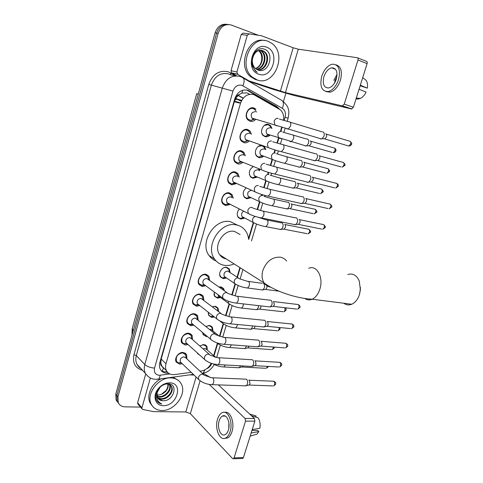 <?xml version="1.0" encoding="UTF-8"?>
<svg xmlns="http://www.w3.org/2000/svg" width="483" height="483" viewBox="0 0 483 483"><rect width="100%" height="100%" fill="white"/><g stroke="black" fill="none" stroke-linecap="round" stroke-linejoin="round"><path stroke-width="0.72" d="M199.757 345.949L203.874 344.524L206.911 346.341L207.322 350.06M205.963 326.454L209.471 325.512L212.435 327.299L212.949 330.988M207.31 336.482L206.235 336.518L203.192 334.677L202.576 332.491M212.363 306.802L215.122 306.313L218.014 308.063L218.642 311.601M214.374 317.011L211.85 317.428L208.885 315.616L208.27 312.223M219.047 287.029L220.834 286.914L223.635 288.623L224.396 290.814M220.532 297.546L217.525 298.144L214.639 296.375L214.168 291.883M226.503 277.991L223.261 278.667L220.459 276.946C217.706 273.384 222.156 266.411 226.599 267.328L229.31 268.989L230.131 272.551M244.688 218.129L240.806 219.047L238.318 217.519C236.616 214.784 236.948 211.983 239.308 209.115M250.864 197.758L246.777 198.767L244.41 197.318C242.442 194.057 242.991 190.948 246.064 187.996M259.425 169.237L259.776 170.68M257.107 177.164L252.808 178.275L250.568 176.917C248.31 172.938 249.174 169.533 253.158 166.701M262.915 146.168L264.436 146.711L265.849 149.664M263.416 156.347C261.985 157.524 260.482 157.935 258.9 157.573L256.805 156.311C253.448 153.063 256.473 145.341 261.098 145.377M269.798 135.294C268.319 136.617 266.737 137.069 265.058 136.659L263.12 135.494C259.027 131.781 263.597 122.652 268.645 124.475L270.468 125.562L271.971 128.43M182.272 363.747L179.748 364.188L176.21 362.027C173.965 358.362 178.625 351.938 183.148 352.457L186.601 354.552L186.855 358.851M188.044 344.56L185.285 345.061L181.813 342.924C179.441 339.199 184.138 332.594 188.714 333.21L192.101 335.28L192.476 339.549M193.888 325.174L190.882 325.741L187.482 323.634C184.965 319.855 189.704 313.056 194.347 313.775L197.65 315.81L198.151 320.036M199.793 305.576L196.533 306.222L193.212 304.157C190.55 300.317 195.319 293.314 200.028 294.135L203.252 296.127L203.874 300.311M205.764 285.773L202.238 286.51L199.008 284.493C196.189 280.599 200.988 273.366 205.77 274.296L208.904 276.24L209.652 280.375M230.174 204.466L225.658 205.601L222.88 203.868C219.306 199.793 224.227 191.437 229.347 192.874L232.009 194.528L233.265 198.235M236.422 183.594L231.671 184.85L229.033 183.208C225.241 179.102 230.174 170.402 235.39 171.984L237.908 173.542L239.284 177.122M242.738 162.487C241.174 163.797 239.508 164.256 237.739 163.876L235.257 162.336C231.23 158.219 236.175 149.138 241.506 150.877L243.861 152.32L245.352 155.786M249.125 141.133C247.501 142.606 245.756 143.119 243.879 142.678L241.56 141.259C237.286 137.13 242.243 127.645 247.682 129.547L249.868 130.875L251.462 134.226M255.579 119.536C253.907 121.185 252.078 121.758 250.079 121.257L247.936 119.959C243.414 115.835 248.365 105.91 253.925 107.987L255.924 109.188L251.395 107.908M249.777 94.288L246.964 92.893L241.886 93.08L239.284 94.481C237.811 94.813 236.803 95.809 236.259 97.469L235.348 97.186M283.612 120.122C284.089 115.89 283.038 112.479 280.46 109.895L253.678 94.59C247.544 93.418 243.136 96.358 240.449 103.404L166.001 363.832C165.295 366.41 165.452 368.716 166.466 370.751C168.15 373.691 170.867 374.965 174.611 374.579L191.208 372.339M236.259 97.469L239.284 94.481M161.853 366.192L160.754 362.938C160.398 364.411 160.767 365.498 161.853 366.192L162.765 367.43M162.3 371.119L163.393 368.016L164.455 368.704M236.199 97.675L234.333 101.696L161.189 359.008L160.803 362.757M213.673 355.615L217.32 343.365M219.439 336.253L223.158 323.755M225.555 315.701L229.057 303.946M231.743 294.926L235.016 283.932M237.044 277.109L239.882 267.576M248.522 238.56L253.273 222.609M257.173 209.501L259.462 201.822M261.49 195.017L261.647 194.474M263.712 187.549L265.716 180.811M267.763 173.94L268.246 172.328M270.323 165.343L272.038 159.577M274.109 152.634L274.912 149.935M277.013 142.883L278.431 138.12M280.52 131.098L281.649 127.295M199.956 371.155L201.369 370.962C205.704 370.153 208.994 367.593 211.234 363.288M199.992 355.325L197.559 353.556L197.239 352.85M234.442 101.309L234.949 101.442M234.352 101.629L238.53 102.867L240.57 103.006M247.374 130.048L247.163 129.426L247.374 130.048M196.69 315.031L196.992 314.976M118.655 403.432L117.164 401.301L116.88 395.462L216.632 33.092C218.871 26.746 222.808 23.884 228.453 24.494C222.808 23.884 218.871 26.746 216.632 33.092L116.88 395.462L117.164 401.301L118.655 403.432M117.568 402.073L116.089 399.942L115.799 394.122L215.098 32.88C217.326 26.565 221.256 23.709 226.883 24.319M279.361 109.031L276.53 106.393L247.882 90.255C241.76 89.071 237.37 91.975 234.714 98.973L159.849 362.431C159.161 364.967 159.312 367.243 160.308 369.254C161.986 372.194 164.697 373.486 168.44 373.118M140.493 407.078L125.109 406.861C121.837 406.734 119.555 405.334 118.25 402.665L117.967 396.815L218.177 33.297C220.797 26.269 225.193 23.522 231.363 25.056L258.206 35.217M285.894 93.291L283.406 101.678M167.142 371.819C164.721 372.103 162.656 371.584 160.942 370.274M246.487 89.935L274.833 105.946L276.892 107.6M257.155 79.943L252.223 77.069C237.485 65.561 251.625 33.913 268.276 41.375L271.983 43.458C287.518 54.404 274.266 86.692 257.155 79.943M257.705 80.118L255.525 79.586L250.599 76.712C236.851 66.038 248.226 36.171 264.527 40.548M257.97 69.993C268.832 74.388 274.984 52.955 264.672 49.332C257.439 45.776 249.059 56.517 252.035 65.567L255.513 71.134L257.27 72.335C252.754 68.604 251.257 63.732 252.778 57.725C251.758 62.235 252.681 65.869 255.555 68.628L257.97 69.993M266.598 47.207C280.611 51.778 272.472 79.562 258.81 74.207C244.501 70.162 252.675 41.333 266.598 47.207M257.511 69.83C265.795 70.343 270.245 56.475 263.959 51.657L261.206 50.292M257.819 69.944C266.242 70.862 271.035 56.686 264.618 51.766L262.728 50.649C258.019 49.544 254.698 51.904 252.778 57.725M256.334 69.208C263.911 68.284 267.117 55.666 261.345 51.24L259.872 50.304M256.624 69.389C264.4 68.797 267.896 55.865 261.997 51.343L260.21 50.274M255.495 68.574C262.396 66.726 264.811 55.074 259.407 50.932L258.761 50.83C260.572 52.466 261.569 54.633 261.762 57.332C261.937 62.838 259.842 66.582 255.477 68.562M259.407 50.932L258.846 50.51M236.646 75.855L231.55 72.867L231.019 70.723L236.905 71.979L247.278 35.307L241.204 34.516L243.064 33.085L249.156 33.858L247.278 35.307M231.019 70.723L241.204 34.516M248.968 81.367L274.217 89.705L294.171 95.501L351.455 108.971L342.296 105.886L285.429 92.609L247.091 80.281M357.631 57.857L366.398 61.317C367.183 61.564 367.418 62.325 367.104 63.599L357.975 60.019C358.289 58.733 358.06 57.966 357.275 57.718L298.283 49.194L293.175 47.769L261.388 35.724L249.156 33.858M342.296 105.886L344.24 104.129L353.405 107.244L367.104 63.599M353.405 107.244L351.455 108.971M344.24 104.129L357.975 60.019M236.905 71.979L237.696 74.34L248.54 80.607M336.319 79.091C337.907 71.659 336.337 67.904 331.604 67.825C328.174 68.821 325.602 71.792 323.894 76.755C322.306 84.187 323.912 87.918 328.724 87.948C332.069 86.946 334.604 83.994 336.319 79.091M337.049 74.4L333.801 80.329M360.143 85.781L367.328 88.135L360.312 85.243M336.856 76.803L335.033 80.564L334.52 83.1M326.2 91.643L330.143 92.187C334.677 90.828 338.118 86.831 340.455 80.19C342.501 71.677 341.058 66.557 336.114 64.843M321.714 76.344C319.553 86.451 321.75 91.522 328.307 91.547C332.841 90.188 336.277 86.179 338.619 79.52C340.775 69.413 338.649 64.305 332.232 64.185C327.546 65.531 324.039 69.582 321.714 76.344M358.64 90.562L359.225 89.295L366.084 92.072C364.647 95.091 362.787 97.192 360.499 98.375L356.261 98.152M360.499 98.375L358.301 99.003L356.013 98.943M360.475 85.304L360.71 83.97M367.328 88.135C367.986 83.662 367.068 80.643 364.568 79.079L362.703 77.618M161.853 410.496C156.903 410.333 153.365 408.226 151.245 404.174C145.594 394.05 158.816 376.776 171.248 377.923C175.818 378.213 179.133 380.163 181.185 383.78C187.223 393.681 174.617 411.166 161.853 410.496M152.272 405.895L150.062 402.816C146.186 395.48 151.71 383.297 160.99 378.793M162.777 400.733C173.651 401.717 178.776 383.834 168.338 383.84L166.08 384.003C162.988 384.685 160.368 386.436 158.219 389.256C155.653 393.005 155.031 396.603 156.353 400.057L156.389 400.129C157.506 402.279 159.312 403.565 161.811 403.999C157.301 401.838 155.737 398.01 157.126 392.516L157.464 397.63C158.515 399.592 160.253 400.63 162.674 400.727L158.189 398.735M169.823 382.844C183.914 382.874 177.019 406.402 163.254 405.642C155.568 405.835 152.308 396.507 157.76 389.364C160.247 386.056 163.339 383.967 167.033 383.097L169.823 382.844M157.434 397.569L160.767 398.62C167.317 399.308 173.874 390.819 171.139 386.177L170.559 385.283M157.597 397.883L161.237 399.145C167.794 399.833 174.363 391.327 171.628 386.69C170.65 384.915 169.056 384.015 166.852 383.985L165.741 384.076M156.957 396.157L158.877 396.531C165.204 397.201 171.67 389.226 169.358 384.498M157.047 396.537L159.348 397.05C165.88 397.75 172.413 389.298 169.69 384.667M167.843 384.057C168.108 386.195 167.529 388.314 166.11 390.421L161.37 394.351C166.249 391.979 168.543 388.574 168.253 384.13M160.271 387.004L157.126 392.516M161.37 394.351L157.47 395.227M173.101 377.132L178.704 380.695M157.343 401.584L161.811 403.999M343.83 303.252C346.245 305.021 348.865 305.353 351.69 304.248C355.144 302.702 357.698 299.575 359.352 294.865L360.396 289.667L359.219 280.925C356.581 275.141 352.783 273.01 347.82 274.531M240.099 234.569L234.478 231.405C223.695 228.749 212.81 246.046 219.765 254.819C221.389 257.077 223.551 258.441 226.249 258.93M234.122 263.923C230.892 265.306 227.692 265.771 224.517 265.324C220.381 264.666 217.084 262.601 214.627 259.13C204.538 246.197 220.646 220.906 236.38 224.921C239.985 225.646 242.913 227.439 245.165 230.306C247.109 232.854 248.256 235.873 248.618 239.363M216.106 260.965C213.22 259.914 210.878 258.091 209.061 255.507C199.014 242.683 214.923 217.724 230.548 221.733L237.515 225.181M225.7 258.586L225.229 258.707M360.463 287.578L359.702 293.815M256.425 112.104L255.048 109.719L253.273 108.657C248.377 106.834 244.024 115.576 248.014 119.204L250.973 120.515L254.384 119.174M255.115 111.724C251.377 112.213 250.321 114.338 251.951 118.1L253.068 118.776M322.91 131.859C324.184 132.463 324.552 133.869 324.015 136.079L322.101 138.766L320.718 138.989L320.03 138.536M325.657 133.773C326.574 134.208 326.84 135.222 326.46 136.81L325.077 138.742L323.767 138.754M234.333 101.696L238.723 102.849M253.72 118.878L254.33 118.818M250.285 133.827L248.98 131.364L247.042 130.193C242.249 128.52 237.896 136.876 241.657 140.511L244.483 141.893L247.954 140.722M249.089 133.429L248.842 133.344C245.183 133.827 244.102 135.904 245.606 139.575L246.819 140.318M315.791 153.642L316.178 153.715C317.422 154.361 317.784 155.786 317.253 157.977L315.447 160.543L314.004 160.761L313.395 160.356M318.931 155.538C319.831 156.009 320.09 157.035 319.71 158.611L318.025 160.622L341.089 166.889M247.296 140.396L247.876 140.378M244.199 155.339L242.961 152.773L240.878 151.499C236.181 149.971 231.834 157.965 235.384 161.594L238.071 163.037L241.597 162.022M243.184 154.946L242.635 154.735C239.049 155.218 237.95 157.253 239.333 160.827L240.637 161.636M309.042 175.238L309.512 175.329C310.738 176.029 311.088 177.46 310.563 179.634L308.86 182.091L307.363 182.302L306.832 181.946M312.272 177.074C313.159 177.581 313.413 178.613 313.032 180.177L311.438 182.109L334.55 187.839M240.939 161.69L241.488 161.702M238.161 176.627L236.996 173.952L234.774 172.582C230.174 171.187 225.833 178.855 229.177 182.465L231.731 183.951L235.306 183.087M237.322 176.259L236.495 175.897C232.981 176.386 231.858 178.378 233.132 181.868L234.515 182.725M302.37 196.599L302.919 196.714C304.121 197.456 304.465 198.911 303.946 201.067L302.34 203.415L300.348 203.313M305.691 198.374C306.56 198.918 306.808 199.962 306.433 201.508L304.918 203.367L328.078 208.565M234.653 182.755L235.161 182.791M232.172 197.698L231.085 194.903L228.737 193.448C224.221 192.18 219.898 199.545 223.055 203.126L225.495 204.653L229.093 203.917M231.502 197.372L230.421 196.841C226.974 197.336 225.833 199.286 227.004 202.685L228.9 203.651M295.771 217.736L296.399 217.869C297.576 218.66 297.908 220.127 297.395 222.265L295.886 224.51L293.93 224.45M299.176 219.451C300.028 220.025 300.269 221.081 299.895 222.615L298.464 224.402L321.678 229.081M208.765 279.748L207.962 276.487L205.203 274.773C200.988 273.952 196.762 280.321 199.25 283.75L202.087 285.525L204.804 285.079M226.95 292.62L206.748 278.462C203.53 278.999 202.341 280.804 203.168 283.883L204.538 284.879M270.1 300.07L270.987 300.299C272.086 301.259 272.388 302.775 271.887 304.845L270.287 306.971L235.293 302.986M273.493 301.44L274.441 304.851L273.287 306.379L296.713 309.084M203.035 299.671L202.311 296.345L199.467 294.588C195.319 293.863 191.123 300.04 193.472 303.415L195.253 304.942L196.388 305.232L198.863 304.845M220.979 313.389L200.976 298.349C197.819 298.899 196.611 300.674 197.372 303.68L198.622 304.658M263.857 320.12L264.799 320.368C265.879 321.376 266.169 322.904 265.674 324.956L264.539 326.768L262.843 326.876M267.202 321.4L267.606 321.575L268.24 324.884L267.147 326.351L290.633 328.585M197.36 319.39L196.708 315.997L193.792 314.204C189.698 313.57 185.532 319.559 187.754 322.892L189.427 324.401L190.743 324.739L192.85 324.461M215.068 333.934L195.271 318.031C192.156 318.593 190.948 320.344 191.636 323.278L192.771 324.238M257.687 339.96L258.677 340.237C259.733 341.282 260.017 342.821 259.528 344.862L258.453 346.601L256.811 346.728M260.977 341.167L261.49 341.372L262.106 344.699L261.061 346.118L284.608 347.887M191.733 338.897L191.153 335.444L188.171 333.62C183.081 334.562 181.059 337.412 182.097 342.175L183.667 343.661L186.722 343.902M209.205 354.262L191.419 338.619L189.62 337.514C186.553 338.094 185.333 339.821 185.967 342.682L186.993 343.612M251.577 359.594L252.615 359.895C253.653 360.982 253.931 362.534 253.442 364.556L252.422 366.223L250.846 366.38M254.819 360.735L255.429 360.964L256.032 364.321L255.042 365.679L278.643 366.995M186.166 358.205L185.653 354.691L182.61 352.844C177.593 353.81 175.558 356.623 176.506 361.272L177.979 362.733L180.642 363.113M203.397 374.385L185.864 357.921L184.023 356.804C180.998 357.402 179.779 359.098 180.352 361.894L181.288 362.793M245.539 379.022L246.614 379.36C247.634 380.483 247.906 382.047 247.423 384.051L246.451 385.657L244.935 385.826M248.727 380.109L249.439 380.363L250.025 383.737L249.083 385.048L272.738 385.917M271.168 128.182L269.822 125.749L268.107 124.729L264.292 125.447M261.828 133.272L262.933 135.053L264.75 136.14L265.602 136.278L269.001 135.035M269.973 127.808C266.356 128.327 265.324 130.41 266.87 134.045L267.944 134.691M307.194 139.013L307.502 139.068C308.703 139.678 309.048 141.054 308.528 143.209L306.699 145.812L305.389 146.005L304.785 145.618M310.231 140.909C311.1 141.35 311.348 142.34 310.98 143.892L309.295 145.914L332.195 152.429M268.457 134.775L269.019 134.745M265.064 149.38L263.784 146.868L261.919 145.751L258.357 146.361M255.579 154.023L256.642 155.858L258.598 157.041L262.637 156.057M264.123 149.042L263.754 148.909C260.204 149.428 259.148 151.463 260.579 155.013L261.744 155.719M300.619 160.271L301.018 160.344C302.195 160.996 302.527 162.391 302.02 164.522L300.281 167.021L298.923 167.209L298.391 166.858M303.753 162.107C304.604 162.578 304.845 163.58 304.477 165.114L302.877 167.064L325.82 173.047M262.1 155.786L262.631 155.786M253.225 166.732L252.506 167.064M249.415 174.58L250.417 176.458L252.512 177.732L256.34 176.844M258.224 170.052L257.596 169.793C254.112 170.318 253.038 172.31 254.36 175.776L255.604 176.53M294.123 181.3L294.594 181.397C295.753 182.091 296.079 183.498 295.572 185.617L293.936 188.008L292.07 187.887M297.335 183.075C298.174 183.582 298.409 184.591 298.047 186.118L296.526 187.99L319.511 193.46M259.009 170.372L258.55 168.887M255.809 176.573L256.304 176.597M243.323 194.945L244.271 196.853L246.487 198.211L250.116 197.408M251.45 190.453C248.063 191.02 246.982 192.977 248.208 196.321L249.53 197.13M287.699 202.111L288.242 202.226C289.377 202.963 289.697 204.387 289.196 206.489L287.645 208.777L285.815 208.692M290.989 203.832C291.817 204.363 292.046 205.39 291.684 206.899L290.241 208.704L313.268 213.667M249.584 197.142L250.043 197.185M237.304 215.122L238.191 217.042L240.383 218.449L243.963 217.748M243.535 211.264C241.5 212.822 241.029 214.627 242.128 216.668L243.432 217.501L240.383 218.449M281.341 222.705L281.951 222.838C283.074 223.623 283.382 225.06 282.881 227.143L281.42 229.334L279.621 229.286M284.71 224.372C285.519 224.933 285.743 225.966 285.381 227.469L284.016 229.202L307.085 233.675M243.523 217.519L243.843 217.561M229.576 272.189L228.67 268.995L226.122 267.437L224.335 267.546M219.65 274.549L220.369 276.451L222.222 277.876L225.833 277.538M238.264 277.906L227.734 271.048C224.553 271.603 223.4 273.414 224.281 276.487L225.38 277.339L222.222 277.876M263.476 283.418C264.533 284.33 264.823 285.797 264.334 287.838L263.096 289.77L261.43 289.818M266.918 285.737L266.876 287.91L265.698 289.456L279.192 291.225M223.653 290.289L222.995 288.611L220.363 287.011L219.065 287.041M213.897 293.996L214.561 295.874L216.306 297.286L219.88 297.069M218.038 294.696L218.455 296.037L219.717 296.954M258.514 305.618L258.278 307.653L256.739 309.724L240.437 307.949M260.965 305.902L260.826 307.647L259.715 309.138L282.978 311.722M218.129 311.203L217.368 308.027L214.663 306.385L213.492 306.415M208.203 313.262L208.819 315.103L210.461 316.51L213.727 316.504M252.524 325.904L252.283 327.275L251.172 329.056L249.608 329.152M255.018 326.14L254.843 327.19L253.786 328.621L277.097 330.758M217.604 310.804L217.042 310.376M212.496 330.62L211.796 327.245L209.018 325.572L208.149 325.578M202.588 332.503L203.138 334.158L204.683 335.546L206.603 335.884M219.336 336.222L212.212 330.39L210.534 329.376L209.616 329.454M246.517 345.961L245.292 348.406L243.782 348.527M249.017 346.148L247.912 347.911L271.271 349.607M197.149 315.139L196.786 315.103M206.905 349.704L206.277 346.269L202.854 344.56M197.607 353.176L198.942 354.377M215.309 357.046L206.633 349.463L204.913 348.436L203.101 348.895M240.504 365.812L239.471 367.563L238.016 367.708M242.961 365.945L242.098 367.014L265.505 368.269M138.041 404.15L137.625 402.725L141.924 407.833L150.358 377.996M137.625 402.725L145.703 374.011M203.077 373.142L210.419 377.531M218.316 384.879L254.408 418.471L254.867 421.146L245.521 421.128L245.068 418.429L209.242 384.42M141.924 407.833L141.972 408.835L142.799 409.463L153.509 411.619L185.81 411.963L190.35 413.665L232.583 458.572L233.464 458.765L234.08 457.872L243.438 457.564L254.867 421.146M243.438 457.564L242.822 458.445L242.225 458.464M234.08 457.872L245.521 421.128M194.033 375.05L189.692 374.856M228.381 430.027C230.783 422.945 226.648 413.502 222.421 416.086C221.003 416.859 219.928 418.411 219.191 420.747C216.825 427.709 220.87 437.266 225.211 434.622C226.587 433.849 227.644 432.321 228.381 430.027M224.752 438.377L227.644 437.948C229.516 436.898 230.952 434.821 231.949 431.724C234.949 422.83 230.361 410.665 224.873 412.404M217.573 419.117C214.367 428.56 219.85 441.583 225.778 437.972C227.644 436.922 229.081 434.845 230.071 431.736C233.349 422.082 227.71 409.258 221.987 412.76C220.049 413.81 218.582 415.929 217.573 419.117M250.852 433.933L251.329 432.967L258.858 431.567L257.662 430.438L251.939 430.48M255.797 417.089L256.141 415.99L249.663 414.058M256.141 415.99L254.74 415.573M254.004 434.984L256.998 434.066L258.858 431.567M251.577 415.839L258.061 417.765C259.902 420.621 260.518 424.116 259.902 428.258L252.211 429.622M252.38 429.622L252.591 428.403M228.845 422.547L228.827 428.107M234.49 101.176L240.606 102.879M276.934 107.624L276.934 106.64M241.886 93.08L242.683 90.236M160.754 362.938L159.734 362.86M161.189 359.008L166.001 363.832M198.628 92.802L198.223 94.082L196.72 93.684L132.276 328.47L133.139 330.849L132.873 331.996M224.329 258.411L224.504 257.825M198.272 94.1L133.181 330.885M235.698 98.484L239.272 100.398L237.648 99.238L235.143 99.534M241.711 100.343L237.648 99.238L235.843 98.236M115.799 394.122L117.967 396.815M215.098 32.88L218.177 33.297M241.271 97.228L242.122 97.451M238.089 95.453L243.124 98.266M284.191 120.297L285.097 117.248C286.045 113.245 285.121 110.269 282.338 108.325L241.832 85.286C237.708 84.471 234.756 86.415 232.981 91.106L154.536 368.112C153.763 372.315 155.315 374.705 159.197 375.285L169.841 373.957M156.963 379.101L158.847 379.089L156.619 379.318C153.546 379.185 149.79 379.276 145.341 373.347C144.097 370.727 143.91 367.792 144.785 364.538L222.319 87.978C225.869 78.596 231.755 74.75 239.991 76.441M142.503 370.268C135.192 368.185 132.342 362.993 133.954 354.691L208.771 84.41L232.981 91.106M193.315 374.361L158.847 379.089L160.368 375.231M208.771 84.41C212.641 74.116 219.137 69.914 228.26 71.798L235.825 75.867M235.312 75.897L230.85 74.907L228.688 73.935C220.574 72.275 214.796 76.018 211.355 85.165L136.327 355.554C135.475 358.748 135.675 361.628 136.912 364.206L140.553 368.155M243.275 78.059L281.317 100.156C283.702 101.225 284.04 103.948 282.338 108.325M240.492 76.616L242.182 77.431C244.464 78.427 244.718 81.204 242.937 85.775M154.536 368.112C150.298 367.714 147.043 366.519 144.785 364.538L136.327 355.554L133.954 354.691M206.591 368.819C209.03 367.774 210.751 365.987 211.747 363.457M214.011 355.911L217.688 343.576M219.825 336.385L223.52 323.972M225.947 315.834L229.419 304.175M232.136 295.059L235.378 284.173M237.413 277.345L240.25 267.811M248.709 239.411L253.653 222.808M257.578 209.628L259.854 202.003M261.877 195.198L262.058 194.601M264.123 187.676L266.115 180.98M268.162 174.103L268.657 172.449M270.734 165.47L272.442 159.728M274.513 152.779L275.322 150.056M277.423 143.01L278.842 138.253M280.931 131.225L282.066 127.415M230.608 74.768L230.693 72.897M202.299 373.347L203.307 372.991L204.87 369.857M285.097 117.248L288.122 118.22M247.857 90.562L249.512 90.973M274.833 105.946L276.53 106.393M285.429 92.609L298.283 49.194M280.388 91.142L293.175 47.769M246.928 80.184L248.274 80.486M237.696 74.34L231.804 73.054M286.636 261.104C285.042 258.954 282.923 257.644 280.285 257.179C272.303 256.829 266.495 261.225 262.867 270.365C261.49 275.25 261.913 279.452 264.141 282.96C265.765 285.314 267.962 286.733 270.734 287.216M308.722 268.331C316.721 264.4 323.906 277.55 319.776 289.377C318.104 294.298 315.568 297.576 312.175 299.219C309.573 300.329 307.14 300.094 304.888 298.524M326.17 134.105L349.185 141.048C350.543 141.048 351.026 142.044 350.622 144.037L348.835 146.065L347.7 145.727M350.26 141.338C351.733 143.083 352.137 144.067 351.473 144.296L350.622 144.037M278.262 118.395C276.294 118.081 274.912 119.09 274.121 121.432L274.936 125.073L277.079 125.864M279.361 119.072L288.737 121.758C290.543 121.692 291.152 123.129 290.567 126.075L288.152 129.124L286.721 128.75M319.384 155.84L342.441 162.228C343.824 162.21 344.319 163.218 343.914 165.252L342.224 167.196L344.777 165.458L343.914 165.252M271.561 141.018C269.592 140.746 268.21 141.767 267.431 144.079L268.162 147.544L270.232 148.396M272.762 141.754L281.879 144.411C283.714 144.332 284.336 145.788 283.756 148.788L281.468 151.71L280.037 151.372M312.67 177.333L335.77 183.184C337.176 183.154 337.677 184.174 337.279 186.245L335.673 188.116L338.154 186.402L337.279 186.245M338.16 186.384L338.154 186.402C338.637 185.351 338.203 184.361 336.85 183.425M264.932 163.387C262.963 163.157 261.587 164.19 260.814 166.478L261.466 169.774L263.464 170.68M266.224 164.19L275.105 166.81C276.958 166.72 277.598 168.193 277.025 171.248L274.851 174.055L273.426 173.747M306.029 198.604L329.177 203.917C330.595 203.88 331.109 204.913 330.716 207.014L329.195 208.819L331.598 207.129L330.716 207.014M331.61 207.098L331.598 207.129C332.31 206.851 331.863 205.855 330.245 204.134M258.381 185.514C256.407 185.321 255.036 186.36 254.269 188.63L254.855 191.763L256.757 192.711M259.757 186.372L268.409 188.962C270.281 188.853 270.933 190.356 270.365 193.454L268.306 196.152L266.894 195.875M299.454 219.644L322.65 224.432C324.081 224.39 324.606 225.434 324.22 227.571L322.777 229.304L325.107 227.638L324.22 227.571M325.125 227.596L325.107 227.638C325.844 227.348 325.379 226.346 323.713 224.631M260.434 217.767L261.828 218.008L263.778 215.418C264.34 212.272 263.682 210.751 261.786 210.866L253.352 208.306L251.897 207.394C249.922 207.243 248.558 208.294 247.797 210.534L248.316 213.516L250.128 214.494M273.831 301.609L297.238 304.423C298.705 304.35 299.255 305.449 298.886 307.713L297.715 309.198L299.816 307.611L298.886 307.713M299.84 307.532L299.816 307.611C300.48 306.651 299.955 305.624 298.228 304.531M203.168 283.883L222.923 298.252C226.612 300.939 231.164 302.557 236.567 303.107L238.143 300.909C238.687 297.576 237.992 295.976 236.066 296.103L228.368 293.628L226.666 292.571C224.686 292.571 223.333 293.652 222.603 295.807L222.923 298.252L224.317 299.267M267.582 321.569L291.056 323.912C292.523 323.839 293.072 324.95 292.71 327.245L291.605 328.675L293.652 327.1L292.71 327.245M293.676 327.009L293.652 327.1C294.238 325.904 293.694 324.872 292.016 324.002M229.171 323.725L230.415 323.821L231.906 321.708C232.444 318.333 231.743 316.715 229.817 316.836L222.277 314.379L220.526 313.298C218.545 313.334 217.199 314.421 216.475 316.552L216.758 318.883L218.044 319.885M261.351 341.318L284.934 343.202C286.401 343.135 286.956 344.258 286.6 346.577L285.55 347.953L287.548 346.389L286.6 346.577M287.578 346.299L287.548 346.389C288.242 345.375 287.681 344.337 285.87 343.274M223.116 344.246L224.317 344.319L225.736 342.284C226.267 338.873 225.567 337.231 223.635 337.345L216.251 334.906L214.446 333.801C212.472 333.874 211.125 334.967 210.407 337.08L210.66 339.295L211.844 340.286M255.181 360.873L278.878 362.298C280.345 362.232 280.907 363.373 280.551 365.716L279.548 367.044L281.504 365.492L280.551 365.716M281.541 365.39L281.504 365.492C282.114 364.218 281.541 363.174 279.784 362.353M217.121 364.544L218.286 364.599L219.632 362.642C220.157 359.195 219.457 357.529 217.531 357.637L210.28 355.21L208.439 354.093C206.464 354.202 205.118 355.301 204.406 357.39L204.629 359.503L205.71 360.463M249.059 380.224L272.883 381.208C274.35 381.141 274.912 382.295 274.561 384.667L273.607 385.947L275.521 384.402L274.561 384.667M275.558 384.293L275.521 384.402C276.137 383.097 275.551 382.041 273.758 381.244M211.192 384.637L212.315 384.667L213.595 382.784C214.108 379.3 213.408 377.609 211.488 377.718L204.369 375.297L202.492 374.168C200.517 374.307 199.177 375.418 198.471 377.489L198.664 379.499L199.654 380.435M310.684 141.199L333.578 147.834C334.876 147.834 335.329 148.812 334.936 150.768L333.24 152.725C334.604 152.616 335.456 152.042 335.806 151.004L334.936 150.768M281.746 131.479C279.868 131.201 278.546 132.179 277.791 134.407L278.558 137.86L280.49 138.603M282.803 132.113L291.762 134.715C293.507 134.679 294.099 136.073 293.537 138.905L291.225 141.773L289.885 141.434M304.145 162.36L327.082 168.464C328.398 168.458 328.863 169.448 328.476 171.435L326.864 173.325L329.358 171.622L328.476 171.435M275.31 153.063C273.432 152.827 272.116 153.811 271.368 156.021L272.056 159.312L273.927 160.102M276.457 153.757L285.181 156.329C286.95 156.281 287.56 157.693 287.005 160.567L284.807 163.326L283.473 163.019M297.679 183.305L320.652 188.889C321.986 188.871 322.463 189.873 322.076 191.896L320.549 193.707L322.97 192.035L322.076 191.896M268.946 174.417C267.063 174.218 265.753 175.208 265.01 177.4L265.632 180.539L267.431 181.373M270.172 175.166L278.679 177.708C280.472 177.647 281.094 179.078 280.538 182.006L278.456 184.657L277.127 184.379M291.279 204.019L314.288 209.103C315.64 209.073 316.13 210.087 315.749 212.146L314.294 213.891L316.643 212.236L315.749 212.146M316.655 212.206L316.643 212.236C317.361 211.983 316.908 211.005 315.284 209.296M262.649 195.549C260.766 195.386 259.456 196.388 258.719 198.549L259.28 201.544L261.001 202.419M263.953 196.346L272.249 198.857C274.06 198.791 274.694 200.24 274.145 203.21L272.171 205.764L270.848 205.516M284.94 224.523L307.997 229.111C309.361 229.075 309.857 230.101 309.476 232.19L308.094 233.869L310.388 232.238L309.476 232.19M310.4 232.196L310.388 232.238C311.118 231.973 310.654 230.989 308.981 229.286M255.386 216.462C253.937 216.855 252.977 217.863 252.494 219.481L253.001 222.337L254.632 223.237M257.62 217.109L265.892 219.789C267.721 219.711 268.361 221.178 267.817 224.197L265.94 226.648L264.642 226.43M246.396 287.88L247.622 288.019L249.234 285.833C249.759 282.688 249.089 281.16 247.236 281.257L239.665 278.83L238.107 277.882C236.223 277.858 234.925 278.89 234.219 280.973L234.575 283.449L235.933 284.378M284.819 307.713L285.024 310.376L283.901 311.825L285.972 310.261L285.024 310.376M285.996 310.183L285.972 310.261C286.334 309.41 286.117 308.583 285.32 307.768M228.224 301.163L228.568 303.409L229.83 304.332M243.408 303.892L243.1 306.156L241.633 308.057C236.477 307.544 232.124 305.993 228.568 303.409L218.455 296.037M279.144 327.492L279.065 329.442L277.991 330.843L280.013 329.285L279.065 329.442M280.043 329.201L279.935 327.565M222.252 321.998L222.627 323.169L223.798 324.087M237.401 324.479L237.093 326.067L235.704 327.891L234.545 327.806M273.33 347.035L273.161 348.321L272.14 349.668L274.121 348.122L273.161 348.321M274.151 348.032L274.235 347.108M216.77 342.779L217.827 343.63M231.387 344.838L229.836 347.531L228.707 347.464M267.455 366.374L266.344 368.312L268.282 366.778L267.316 367.014M215.726 357.275L214.259 356.877M225.362 364.985L224.015 366.965L222.923 366.923M190.35 413.665L200.089 380.779M185.81 411.963L196.104 377.042M245.068 418.429L254.408 418.471M206.911 346.341L205.16 344.82M212.435 327.299L210.516 325.741M218.014 308.063L215.913 306.476M223.635 288.623L221.353 287.017M229.31 268.989L226.835 267.371M270.468 125.562L268.983 125.103M186.601 354.552L184.784 352.862M192.101 335.28L190.097 333.536M197.65 315.81L195.446 314.016M203.252 296.127L200.831 294.298M208.904 276.24L206.253 274.386M232.009 194.528L228.374 192.765M237.908 173.542L234.032 171.857M243.861 152.32L239.749 150.75M249.868 130.875L245.533 129.432M165.005 371.862L166.979 371.602M161.678 365.873L166.466 370.751M132.004 335.166L132.155 328.881M116.089 399.942L118.25 402.665M239.272 100.398L241.379 100.977M238.258 95.296L243.269 98.097M145.341 373.347L136.912 364.206C138.319 366.579 139.563 367.931 140.65 368.263M202.093 373.16L203.307 372.991C207.31 372.592 210.98 369.755 214.319 364.472M216.662 357.48L220.357 345.116M222.729 337.164L226.231 325.445M228.864 316.631L232.166 305.576M235.064 295.868L238.161 285.507M240.105 278.993L242.937 269.514M251.462 240.963L256.515 224.046M260.56 210.51L262.758 203.138M264.726 196.551L265.058 195.44M267.111 188.563L269.073 182.006M271.054 175.377L271.669 173.306M273.74 166.375L275.449 160.652M277.441 153.974L278.353 150.931M280.442 143.934L281.891 139.074M283.907 132.336L285.109 128.303M287.222 121.233L288.128 118.208C288.991 113.632 289.039 110.541 288.273 108.941C288.116 107.105 286.383 104.606 283.074 101.43M276.336 107.045L278.033 107.492M252.223 77.069L250.599 76.712M264.618 51.766L263.959 51.657M261.997 51.343L261.345 51.24M342.719 105.88L351.884 108.965M237.437 74.147L231.55 72.867M335.588 69.311L331.604 67.825M330.143 92.187L328.307 91.547M151.245 404.174L150.062 402.816M171.628 386.69L171.139 386.177M158.219 389.256L157.76 389.364M166.074 384.003L167.033 383.097M219.765 254.819L264.141 282.96C275.25 291.315 296.2 298.409 312.175 299.219L351.69 304.248M214.627 259.13L209.061 255.507M360.457 290.029L360.396 289.667M248.014 119.204L247.145 118.939M251.951 118.1L321.563 138.989M351.473 144.296C351.093 145.371 350.211 145.957 348.835 146.065L324.685 138.905M253.611 118.939L250.973 120.515M290.223 122.205L322.095 131.859M325.077 138.742L322.101 138.766M343.522 162.493C345.037 164.202 345.454 165.186 344.777 165.458M241.657 140.511L240.788 140.197M245.606 139.575L268.162 147.544C272.02 149.132 276.451 150.521 281.468 151.71L314.928 160.773M247.193 140.45L244.483 141.893M283.364 144.822L315.278 153.703M318.406 160.459L315.447 160.543M235.384 161.594L234.509 161.237M239.333 160.827L261.466 169.774C265.312 171.531 269.774 172.956 274.851 174.055L308.359 182.326M240.86 161.727L238.071 163.037M276.578 167.184L308.546 175.305M311.807 181.94L308.86 182.091M229.177 182.465L228.308 182.061M233.132 181.868L254.855 191.763C258.677 193.683 263.163 195.15 268.306 196.152L301.857 203.645M234.617 182.767L231.731 183.951M269.87 189.3L301.887 196.678M305.274 203.198L302.34 203.415M223.055 203.126L222.186 202.679M228.447 203.591L225.464 204.647M227.004 202.685L248.316 213.516C252.12 215.599 256.624 217.096 261.828 218.008L295.415 224.746M263.229 211.162L295.3 217.821M298.808 224.233L295.886 224.51M199.25 283.75L198.404 283.135M204.303 284.807L201.151 285.296M237.376 296.26L269.695 300.172M273.571 306.216L270.685 306.741M193.472 303.415L192.639 302.756M198.435 304.592L195.253 304.942M197.372 303.68L216.758 318.883C220.411 321.708 224.963 323.356 230.415 323.821L264.159 326.997M231.091 316.963L263.464 320.223M267.419 326.188L264.539 326.768M187.754 322.892L186.933 322.197M192.639 324.178L189.427 324.401M191.636 323.278L210.66 339.295C214.271 342.266 218.829 343.938 224.317 344.319L258.085 346.824M224.867 337.448L257.306 340.068M261.327 345.955L258.453 346.601M182.097 342.175L181.294 341.445M186.903 343.57L183.667 343.661M185.967 342.682L204.629 359.503C208.203 362.606 212.755 364.303 218.286 364.599L252.078 366.446M218.714 357.71L251.22 359.702M255.296 365.522L252.422 366.223M176.506 361.272L175.715 360.511M181.228 362.769L177.979 362.733M180.352 361.894L198.664 379.499C202.202 382.729 206.748 384.45 212.315 384.667L246.119 385.869M212.629 377.766L245.189 379.137M249.325 384.891L246.451 385.657M334.574 148.094C335.878 149.066 336.289 150.032 335.806 151.004M266.87 134.045L306.204 146.017M268.361 134.823L265.602 136.278M293.157 135.119L306.711 139.062M309.651 145.763L306.699 145.812M328.078 168.706C329.605 170.402 330.034 171.374 329.358 171.622M260.579 155.013L272.056 159.312C275.769 160.887 280.019 162.228 284.807 163.326L299.81 167.227M262.015 155.822L259.19 157.15M286.576 156.697L300.154 160.326M303.227 166.913L300.281 167.021M321.648 189.107C323.236 190.845 323.67 191.823 322.97 192.035M254.36 175.776L265.632 180.539C269.327 182.266 273.601 183.643 278.456 184.657L293.477 188.219M255.755 176.597L252.844 177.798M280.062 178.046L293.67 181.367M296.864 187.839L293.936 188.008M248.208 196.321L259.28 201.544C262.963 203.428 267.256 204.834 272.171 205.764L287.204 208.994M249.566 197.149L246.578 198.229M273.62 199.165L287.252 202.184M290.567 208.547L287.645 208.777M242.128 216.668L253.001 222.337C256.66 224.366 260.977 225.803 265.94 226.648L280.991 229.552M267.238 220.055L280.913 222.784M284.324 229.045L281.42 229.334M220.369 276.451L220.067 276.246M224.281 276.487L234.575 283.449C238.161 285.9 242.508 287.421 247.622 288.019L262.716 289.981M248.497 281.426L262.293 283.316M265.976 289.305L263.096 289.77M214.561 295.874L214.259 295.644M219.493 296.882L216.306 297.286M259.981 308.987L257.107 309.512M208.819 315.103L208.511 314.862M213.408 316.256L210.461 316.51M219.632 320.827L222.627 323.169C226.147 325.886 230.506 327.456 235.704 327.891L250.822 329.267M254.04 328.47L251.172 329.056M203.138 334.158L202.83 333.898M206.12 335.474L204.683 335.546M216.807 342.791C220.302 345.599 224.643 347.18 229.836 347.531L244.959 348.611M248.159 347.766L245.292 348.406M213.275 363.898C216.644 365.806 220.224 366.832 224.015 366.965L239.151 367.768M242.333 366.869L239.471 367.563M233.464 458.765L242.822 458.445M141.972 408.835L137.679 403.722M225.295 416.105L222.421 416.086M227.644 437.948L225.778 437.972M256.998 434.066L250.158 436.155"/></g></svg>
